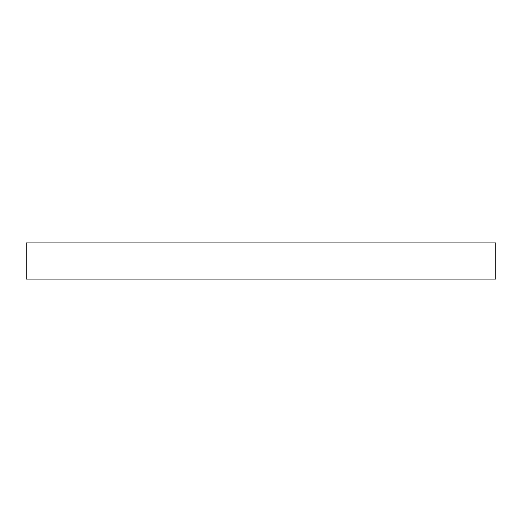 <?xml version="1.0" encoding="UTF-8"?>
<svg xmlns="http://www.w3.org/2000/svg" width="522" height="522" viewBox="0 0 522 522"><rect width="100%" height="100%" fill="white"/><g stroke="black" fill="none" stroke-linecap="round" stroke-linejoin="round"><path stroke-width="0.78" d="M261 242.932L495.9 242.932L495.9 279.068L26.1 279.068L26.1 242.932L261 242.932"/></g></svg>
